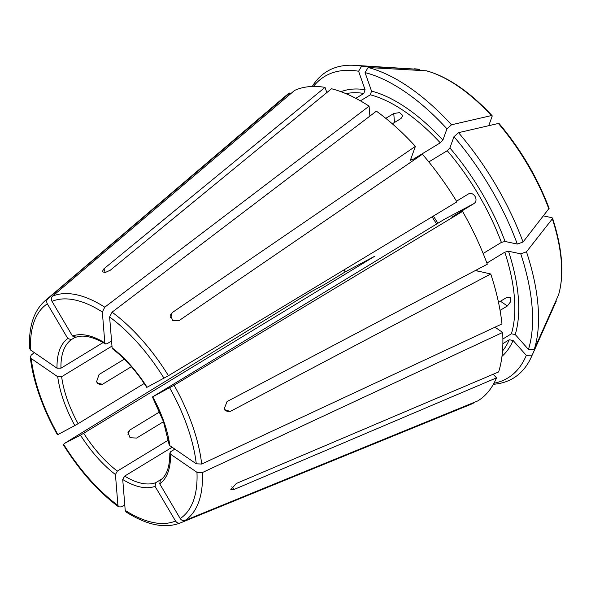 <?xml version="1.0" encoding="UTF-8"?>
<svg xmlns="http://www.w3.org/2000/svg" width="591" height="591" viewBox="0 0 591 591"><rect width="100%" height="100%" fill="white"/><g stroke="black" fill="none" stroke-linecap="round" stroke-linejoin="round"><path stroke-width="0.89" d="M75.98 337.158L72.479 336.035L52.008 301.344C51.025 299.334 51.225 297.605 52.606 296.157L294.599 90.408A180.403 85.806 -121.3 0 1 325.028 87.379L103.92 268.787L105.22 272.51M72.479 336.035A86.035 40.919 58.7 0 1 104.821 342.869L102.332 311.982L104.77 307.18L369.094 106.151A180.403 85.806 -121.3 0 0 331.507 88.746L110.391 270.153L105.264 272.503L102.184 271.779L103.92 268.787M104.821 342.869L105.397 343.888L107.074 343.733L111.559 341.007M326.845 92.565L325.028 87.379M493.249 374.229L496.492 377.878L234.154 489.437L230.785 489.673L236.304 483.49L498.641 371.931A180.403 85.806 -121.3 0 0 502.66 332.452L494.999 327.192M515.219 334.521A155.426 73.919 -121.3 0 0 508.504 251.249L520.745 253.835A176.406 83.9 -121.3 0 1 528.45 349.429L515.219 334.521L511.385 333.819L502.882 338.99M508.504 251.249L504.795 252.18L486.895 263.069M498.516 302.422L506.679 297.465L510.144 297.258L510.927 301.314L507.366 305.975L500.466 301.24M500.067 310.408L507.366 305.975M528.45 349.429L534.33 349.178A179.442 85.348 -121.3 0 0 526.478 251.803L552.341 218.847L552.555 218.138L551.898 217.68L543.543 215.914M520.745 253.835L526.478 251.803M534.33 349.178L558.591 294.791C564.405 274.298 562.396 248.745 552.563 218.131M47.339 303.826A126.267 60.06 -121.3 0 0 30.577 350.049L57.039 368.215A86.035 40.919 58.7 0 1 67.81 338.51L47.339 303.826C46.357 301.816 46.556 300.08 47.93 298.632L289.922 92.883A180.403 85.806 -121.3 0 0 284.832 96.592L44.872 300.922C33.724 310.925 28.612 326.757 29.55 348.417M30.577 350.049L29.587 348.417M67.81 338.51L71.312 339.633A83.265 39.604 -121.3 0 0 60.954 368.2L57.039 368.215M475.674 270.545L490.744 273.995L230.49 411.321L227.402 411.705L224.218 408.883L227.062 401.54L487.324 264.221A180.403 85.806 -121.3 0 0 462.568 211.415L451.775 217.119M452.056 216.993L473.827 203.659L444.602 219.165L152.714 396.805L174.094 385.251L462.568 211.415M505.076 241.475A155.426 73.919 -121.3 0 0 449.884 147.957L453.962 136.713A176.406 83.9 -121.3 0 1 517.317 244.061L505.076 241.475L501.375 242.399L483.142 253.487M449.884 147.957L447.261 150.712L428.822 161.927M456.518 201.199L468.404 193.974M468.19 194.099C473.576 190.827 479.22 200.379 473.827 203.659M517.317 244.061L523.05 242.029A179.442 85.348 -121.3 0 0 458.513 132.672L498.39 123.46L499.114 124.28M453.962 136.713L458.513 132.672M523.05 242.029L549.128 208.335M31.264 358.56A126.267 60.06 -121.3 0 0 40.136 395.63A126.267 60.06 -121.3 0 0 57.881 434.57L74.828 425.579A86.035 40.919 58.7 0 1 63.599 400.587A86.035 40.919 58.7 0 1 57.726 376.726L31.264 358.56L30.289 357.045L31.249 355.065L34.33 352.628M57.881 434.57L57.453 434.769M57.726 376.726L61.634 376.711A83.265 39.604 -121.3 0 0 67.308 399.656A83.265 39.604 -121.3 0 0 78.086 423.688L144.211 383.463M442.888 140.074A155.426 73.919 -121.3 0 0 371.54 91.095L365.068 72.604A176.406 83.9 -121.3 0 1 446.959 128.831L442.888 140.074L440.258 142.83L412.104 159.962L410.553 159.74L415.407 146.354A180.403 85.806 -121.3 0 0 376.386 111.16L112.061 312.181L109.616 316.983L112.113 347.87L112.608 348.838M410.59 160.294L410.553 159.74M371.54 91.095L370.313 94.811L360.399 100.839M385.783 118.333L393.754 113.487L399.612 112.615L402.818 115.504L401.045 118.488L392.313 123.8M446.959 128.831L451.509 124.79A179.442 85.348 -121.3 0 0 368.09 67.514L426.539 70.817C447.889 76.808 469.742 91.76 492.096 115.673M365.068 72.604L368.09 67.514M451.509 124.79L491.394 115.577L492.111 116.397L488.742 125.691M426.089 70.743A143.428 68.216 -121.3 0 1 491.394 115.577L492.111 116.397M115.437 474.507A86.035 40.919 58.7 0 1 80.472 435.131L64.478 443.413L310.844 291.917L324.614 284.448L345.476 271.764L374.701 256.25L83.73 433.247A83.265 39.604 -121.3 0 0 117.35 471.108L115.437 474.507L117.927 505.394L118.68 506.864L120.874 506.915L124.79 505.12M117.927 505.394A126.267 60.06 -121.3 0 1 63.525 444.129L63.089 444.321M80.472 435.131L83.73 433.247M313.429 86.441A176.406 83.9 -121.3 0 1 358.597 71.238L365.068 89.721L363.842 93.437L355.804 98.328M289.922 92.883L290.513 93.88M358.597 71.238L361.611 66.148A179.442 85.348 -121.3 0 0 354.341 65.32A179.442 85.348 -121.3 0 0 312.24 86.471M361.611 66.148L419.839 69.398L354.341 65.32M126.031 511.961C146.686 525.081 164.682 528.79 180.004 523.079L471.795 403.956A180.403 85.806 -121.3 0 0 473.177 403.365L472.903 402.907M161.949 478.909L155.736 482.684L155.064 486.349L175.534 521.033C176.82 522.858 178.416 523.493 180.329 522.946L473.177 403.365M155.064 486.349A86.035 40.919 58.7 0 1 122.729 479.515L125.218 510.395L126.053 511.924M122.729 479.515L124.642 476.11A83.265 39.604 -121.3 0 0 155.736 482.684M180.211 518.551A126.267 60.06 -121.3 0 0 196.966 472.327L170.504 454.161A86.035 40.919 58.7 0 1 159.733 483.866L180.211 518.551C181.489 520.383 183.092 521.018 184.998 520.472L477.846 400.883A180.403 85.806 -121.3 0 0 496.492 377.878M196.966 472.327L202.373 472.549L502.66 332.452M159.733 483.866L160.405 480.202M170.504 454.161L169.861 453.046L170.762 451.635L174.892 449.13M343.984 269.917A176.406 83.9 -121.3 0 0 345.203 271.926M152.434 396.93L152.714 396.805A86.035 40.919 58.7 0 1 163.943 421.789A86.035 40.919 58.7 0 1 169.816 445.651L196.278 463.817L201.686 464.038L501.973 323.942A180.403 85.806 -121.3 0 0 490.744 273.995M169.816 445.651L169.181 444.654M112.113 347.87A86.035 40.919 58.7 0 1 147.07 387.245L168.45 375.691L456.924 201.856A180.403 85.806 -121.3 0 0 422.41 154.236L179.228 320.492L172.579 320.396L170.526 314.9L172.225 312.609L170.437 317.552M493.958 383.234A176.406 83.9 -121.3 0 0 526.3 355.376L513.062 340.468L509.228 339.766L502.867 343.637M369.094 106.151L369.892 116.095M526.3 355.376L532.173 355.125L556.065 301.639A143.428 68.216 -121.3 0 0 556.338 301.018L531.531 356.617A179.442 85.348 -121.3 0 0 532.173 355.125M493.389 384.276A179.442 85.348 -121.3 0 0 531.531 356.617M415.407 146.354L172.225 312.609M97.197 383.153L102.502 384.268L99.62 384.704L96.503 381.897L99.074 374.495L124.317 359.136M111.965 346.097L61.634 376.711M103.093 342.573L60.954 368.2M74.909 337.446L71.312 339.633M163.5 421.701L136.595 438.064L130.042 437.717L127.951 432.294L129.599 430.182L159.688 411.875M102.502 384.268L131.394 366.693M172.121 447.232L124.642 476.11M168.42 440.044L117.35 471.108M74.828 425.579L78.086 423.688M104.77 307.18A130.389 62.018 -121.3 0 0 52.606 296.157M102.332 311.982A126.267 60.06 -121.3 0 0 52.008 301.344M511.385 333.819A152.648 72.604 -121.3 0 0 504.795 252.18M477.233 271.143A152.648 72.604 -121.3 0 0 476.789 269.777M558.488 295.072A143.428 68.216 -121.3 0 0 552.341 218.847M47.93 298.632A130.389 62.018 -121.3 0 0 44.872 300.922M501.375 242.399A152.648 72.604 -121.3 0 0 447.261 150.712M548.921 209.066A143.428 68.216 -121.3 0 0 498.39 123.46M412.104 159.962A152.648 72.604 -121.3 0 0 410.93 158.698M440.258 142.83A152.648 72.604 -121.3 0 0 370.313 94.811M365.068 89.721A155.426 73.919 -121.3 0 0 340.985 91.694M363.842 93.437A152.648 72.604 -121.3 0 0 345.971 93.666M419.617 69.376A143.428 68.216 -121.3 0 0 414.439 68.815M125.218 510.395A126.267 60.06 -121.3 0 0 175.534 521.033M184.998 520.472A130.389 62.018 -121.3 0 0 202.373 472.549M436.683 223.982A83.265 39.604 58.7 0 1 432.117 216.808M201.686 464.038A130.389 62.018 -121.3 0 0 192.503 425.616A130.389 62.018 -121.3 0 0 174.094 385.251M196.278 463.817A126.267 60.06 -121.3 0 0 187.406 426.746A126.267 60.06 -121.3 0 0 169.661 387.807M501.966 356.351A155.426 73.919 -121.3 0 0 513.062 340.468M502.505 351.01A152.648 72.604 -121.3 0 0 509.228 339.766M168.45 375.691A130.389 62.018 -121.3 0 0 112.061 312.181M164.025 378.247A126.267 60.06 -121.3 0 0 109.616 316.983M394.478 122.485L393.754 113.487M129.599 430.182L127.892 434.887M224.912 410.139L230.49 411.321M231.805 486.792L234.154 489.437M75.596 337.343C83.095 334.491 93.023 336.678 105.383 343.918M549.135 208.335C537.382 177.455 520.708 149.205 499.107 123.563M30.244 357.045C31.641 369.057 34.67 381.742 39.338 395.098C44.015 408.425 50.043 421.649 57.423 434.784M63.067 444.343C79.512 470.672 98.047 491.52 118.658 506.893M160.264 480.298C166.662 475.836 169.853 466.75 169.816 453.046M433.358 216.055L437.924 223.228M152.412 396.945L163.411 421.442L169.144 444.661M146.767 387.386C136.477 371.296 125.078 358.456 112.586 348.867"/></g></svg>
